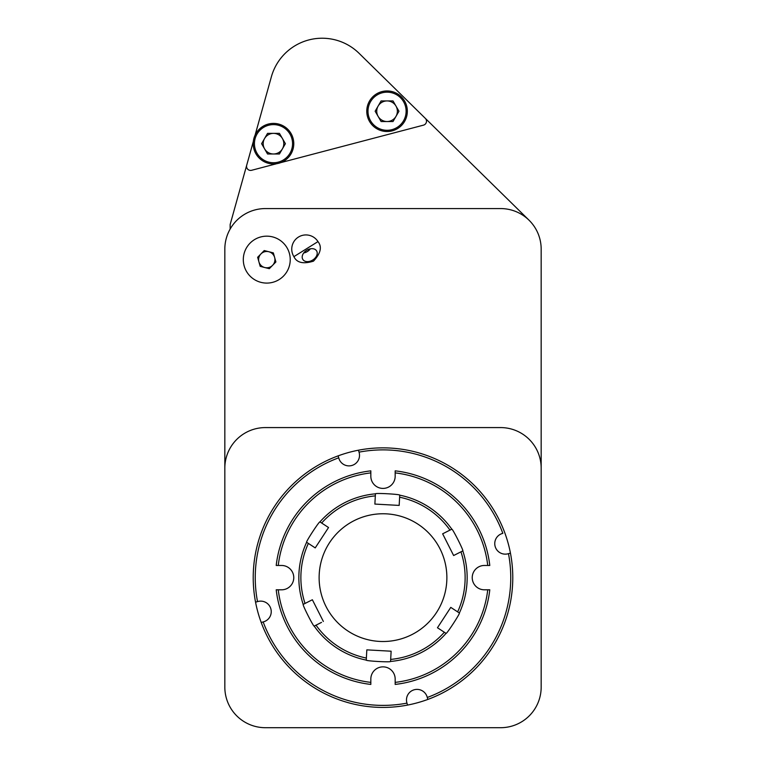 <?xml version="1.0" encoding="UTF-8"?>
<svg xmlns="http://www.w3.org/2000/svg" width="766" height="766" viewBox="0 0 766 766"><rect width="100%" height="100%" fill="white"/><g stroke="black" fill="none" stroke-linecap="round" stroke-linejoin="round"><path stroke-width="1.15" d="M293.905 256.648C296.777 262.767 303.298 264.27 313.466 261.168C320.715 253.383 322.218 246.863 317.976 241.606L293.905 256.648A14.2 14.2 0 0 1 298.414 237.087A14.2 14.2 0 0 1 317.976 241.606M312.739 260.009A8.11 5.735 148 0 0 316.578 250.846A8.11 5.735 148 0 0 306.668 250.281A8.11 5.735 148 0 0 302.829 259.444A8.11 5.735 148 0 0 312.739 260.009M303.709 252.971A8.11 5.735 148 0 0 307.425 251.497A8.11 5.735 148 0 0 310.374 248.806M398.962 111.233L393.006 121.545L381.104 121.545L375.149 111.233L381.104 100.921L393.006 100.921L398.962 111.233M387.06 131.513A20.28 20.28 0 0 1 369.49 101.093A20.28 20.28 0 0 1 404.62 101.093A20.28 20.28 0 0 1 387.06 131.513A20.28 20.28 0 0 1 369.49 101.093A20.28 20.28 0 0 1 404.62 101.093A20.28 20.28 0 0 1 387.06 131.513M387.06 100.921A10.312 10.312 0 0 0 378.126 116.384A10.312 10.312 0 0 0 395.984 116.384A10.312 10.312 0 0 0 387.06 100.921M260.957 282.357A23.459 23.459 0 0 0 289.356 253.287A23.459 23.459 0 0 0 249.984 243.234A23.459 23.459 0 0 0 260.957 282.357M260.191 266.357L257.644 257.29L264.222 250.559L273.347 252.885L275.884 261.953L269.306 268.684L260.191 266.357M268.78 251.727A8.148 8.148 0 0 0 258.918 261.828A8.148 8.148 0 0 0 272.6 265.323A8.148 8.148 0 0 0 268.78 251.727M285.402 143.682L279.446 153.985L267.545 153.985L261.589 143.682L267.545 133.37L279.446 133.37L285.402 143.682M255.107 135.132A20.28 20.28 0 0 1 288.38 129.904A20.28 20.28 0 0 1 280.595 162.67L423.474 125.145A4.06 4.06 0 0 0 425.283 118.328L359.11 53.342A52.72 52.72 0 0 0 271.375 76.791L255.107 135.132M273.5 163.953A20.28 20.28 0 0 1 255.93 133.543A20.28 20.28 0 0 1 291.061 133.543A20.28 20.28 0 0 1 273.5 163.953A20.28 20.28 0 0 1 255.93 133.543A20.28 20.28 0 0 1 291.061 133.543A20.28 20.28 0 0 1 273.5 163.953M273.5 133.37A10.312 10.312 0 0 0 264.567 148.834A10.312 10.312 0 0 0 282.424 148.834A10.312 10.312 0 0 0 273.5 133.37M253.335 141.471L246.7 165.264A4.06 4.06 0 0 0 251.641 170.282L276.65 163.713M324.889 38.3A52.72 52.72 0 0 1 359.101 53.333L529.028 220.187M230.154 229.044L230.154 224.495L253.345 141.404M255.078 135.189L267.918 89.201M265.381 727.7L500.619 727.7A40.56 40.56 0 0 0 541.169 687.14L541.169 249.122A40.56 40.56 0 0 0 500.619 208.572L265.381 208.572A40.56 40.56 0 0 0 224.831 249.122L224.831 687.14A40.56 40.56 0 0 0 265.381 727.7M314.194 626.1C313.677 627.201 302.015 604.163 303.202 604.384A84.155 84.155 0 0 1 306.63 542.28L315.228 547.901L328.537 527.525L319.939 521.905A84.155 84.155 0 0 1 375.436 493.821L374.871 504.076L399.172 505.416L399.737 495.162A84.155 84.155 0 0 1 451.806 529.182L442.643 533.816L453.635 555.532L462.798 550.898A84.155 84.155 0 0 1 459.37 613.001L450.772 607.381L437.463 627.756L446.061 633.367A84.155 84.155 0 0 1 390.564 661.451L391.129 651.205L366.828 649.865L366.263 660.11A84.155 84.155 0 0 1 314.194 626.1L321.529 622.385M312.365 599.749L323.357 621.456L312.365 599.749L305.04 603.455A82.125 82.125 0 0 1 308.353 543.4L306.63 542.28C305.414 542.385 319.537 520.765 319.939 521.905L321.663 523.025A82.125 82.125 0 0 1 375.321 495.87L375.436 493.917M375.436 493.821C374.737 492.825 400.522 494.242 399.737 495.162M399.728 495.257L399.622 497.211A82.125 82.125 0 0 1 449.977 530.11L451.806 529.182C452.323 528.071 463.985 551.118 462.798 550.898L453.635 555.532M460.96 551.817A82.125 82.125 0 0 1 457.647 611.881L459.37 613.001C460.586 612.886 446.463 634.516 446.061 633.367L444.337 632.247A82.125 82.125 0 0 1 390.679 659.411L390.564 661.364M390.564 661.451C391.263 662.456 365.478 661.039 366.263 660.11L366.378 658.071A82.125 82.125 0 0 1 316.023 625.171L314.271 626.052M417.939 524.164A63.875 63.875 0 0 0 319.221 574.117A63.875 63.875 0 0 0 411.84 634.631A63.875 63.875 0 0 0 417.939 524.164M303.202 604.384L305.04 603.455L303.202 604.384A84.155 84.155 0 0 1 306.63 542.28M328.537 527.525L315.228 547.901M437.463 627.756L449.498 609.324M370.83 684.421A107.479 107.479 0 0 1 276.21 589.81L278.259 589.81A105.449 105.449 0 0 0 370.83 682.382L370.83 684.421M489.79 589.81A107.479 107.479 0 0 1 395.17 684.421L395.17 682.382A105.449 105.449 0 0 0 487.741 589.81L489.79 589.81M395.17 470.851A107.479 107.479 0 0 1 489.79 565.471L487.741 565.471A105.449 105.449 0 0 0 395.17 472.89L395.17 470.851M278.259 589.81L281.61 589.81A12.17 12.17 0 0 0 293.771 577.641A12.17 12.17 0 0 0 281.61 565.471L276.21 565.471A107.479 107.479 0 0 1 370.83 470.851L370.83 476.241A12.17 12.17 0 0 0 383 488.411A12.17 12.17 0 0 0 395.17 476.241L395.17 472.89M395.17 682.382L395.17 679.03A12.17 12.17 0 0 0 383 666.86A12.17 12.17 0 0 0 370.83 679.03L370.83 682.382M487.741 565.471L484.39 565.471A12.17 12.17 0 0 0 472.229 577.641A12.17 12.17 0 0 0 484.39 589.81L487.741 589.81M370.83 472.89A105.449 105.449 0 0 0 278.259 565.471M256.016 602.028L255.557 602.162A129.78 129.78 0 0 1 358.478 450.197A129.78 129.78 0 0 1 510.443 553.119A129.78 129.78 0 0 1 407.522 705.084A129.78 129.78 0 0 1 255.557 602.162L257.52 601.616A127.759 127.759 0 0 1 338.706 457.809L338.811 458.173A10.542 10.542 0 0 0 351.795 465.498A10.542 10.542 0 0 0 359.13 452.515L358.612 450.657M338.16 455.847L338.706 457.809M261.206 622.48L263.169 621.935A127.759 127.759 0 0 0 406.976 703.121L407.522 705.084M427.706 698.965L427.294 697.472A127.759 127.759 0 0 0 508.48 553.665L509.984 553.243M263.169 621.935L263.533 621.829A10.542 10.542 0 0 0 270.858 608.846A10.542 10.542 0 0 0 257.874 601.511L257.52 601.616M427.294 697.472L427.189 697.108A10.542 10.542 0 0 0 414.205 689.773A10.542 10.542 0 0 0 406.87 702.767L406.976 703.121M359.024 452.151A127.759 127.759 0 0 1 502.831 533.347L502.467 533.452A10.542 10.542 0 0 0 495.142 546.436A10.542 10.542 0 0 0 508.126 553.761L508.48 553.665M541.169 468.131A40.56 40.56 0 0 0 500.619 427.581L265.381 427.581A40.56 40.56 0 0 0 224.831 468.131M387.06 130.297A19.064 19.064 0 0 0 403.567 101.706A19.064 19.064 0 0 0 370.543 101.706A19.064 19.064 0 0 0 387.06 130.297M273.5 162.737A19.064 19.064 0 0 0 290.008 134.146A19.064 19.064 0 0 0 256.983 134.146A19.064 19.064 0 0 0 273.5 162.737"/></g></svg>

